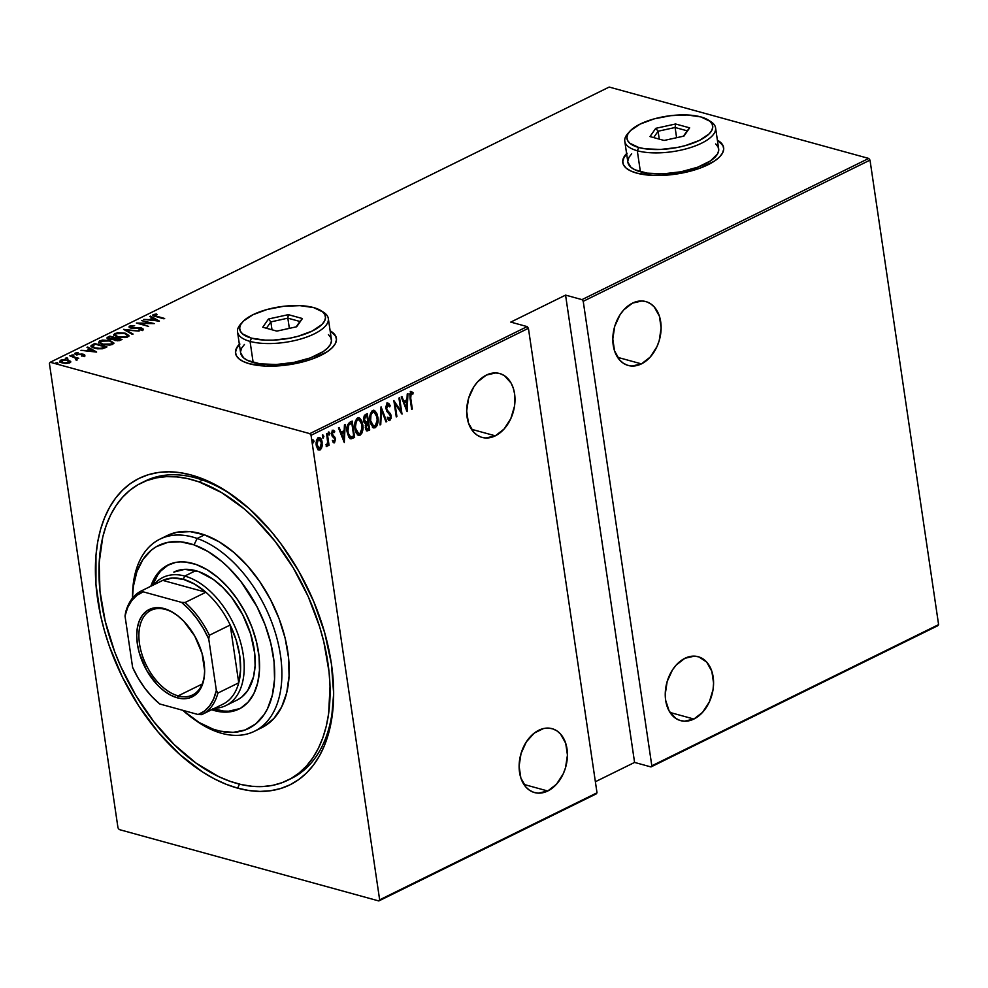 <?xml version="1.0" encoding="UTF-8"?>
<svg xmlns="http://www.w3.org/2000/svg" width="988" height="988" viewBox="0 0 988 988"><rect width="100%" height="100%" fill="white"/><g stroke="black" fill="none" stroke-linecap="round" stroke-linejoin="round"><path stroke-width="1.48" d="M141.333 482.947A165.7 99.702 63.8 0 1 198.996 481.885A165.7 99.702 63.8 0 1 320.507 629.665A165.7 99.702 63.8 0 1 287.718 780.261A165.7 99.702 63.8 0 1 230.043 781.31A165.7 99.702 63.8 0 1 108.532 633.543A165.7 99.702 63.8 0 1 141.333 482.947L144.989 481.144A165.7 99.702 63.8 0 1 195.748 477.92L191.4 475.055A170.801 102.777 63.8 0 1 234.378 496.643A170.801 102.777 63.8 0 1 333.598 698.158A170.801 102.777 63.8 0 1 237.639 788.152L248.988 790.548L259.992 791.413L270.576 790.733L280.604 788.535L290.003 784.818L298.672 779.618L306.539 772.999L313.505 765.021L319.532 755.758L324.546 745.298L328.498 733.738L331.351 721.203L333.66 693.662L331.4 663.738L324.644 632.579L313.653 601.383L298.858 571.348L280.814 543.622L270.798 530.976L249.223 508.684L226.326 491.122L214.655 484.33L202.972 478.958L191.4 475.055L180.063 472.659L169.047 471.795L158.475 472.462L148.435 474.672L139.036 478.39L130.367 483.577L122.512 490.196L115.534 498.187L109.52 507.449L104.506 517.91L100.554 529.469L97.701 542.004L95.972 555.404L95.947 584.279L100.48 614.968L104.407 630.628L109.396 646.3L122.351 677.064L138.851 706.074L158.253 732.231L179.816 754.523L202.713 772.085L214.396 778.877L226.079 784.25L237.639 788.152L239.479 784.139L237.639 788.152A170.801 102.777 63.8 0 1 97.651 599.469A170.801 102.777 63.8 0 1 191.4 475.055L195.748 477.92A165.7 99.702 -116.2 0 0 143.174 482.07M239.417 344.676A50.981 19.18 -8.4 0 0 235.564 353.469M239.751 343.799L236.663 347.801L235.465 351.716L236.206 355.408L238.861 358.73L243.332 361.546L249.433 363.769A50.981 19.18 171.6 0 1 235.527 353.235A50.981 19.18 171.6 0 1 239.355 344.219M626.664 154.017A50.981 19.18 -8.4 0 0 622.811 162.81M626.997 153.14L623.91 157.129L622.712 161.056L623.453 164.749L626.108 168.059L630.579 170.887L636.68 173.11A50.981 19.18 171.6 0 1 622.773 162.563A50.981 19.18 171.6 0 1 626.602 153.548M495.321 435.832A33.135 23.354 -74.6 0 1 482.045 437.412A33.135 23.354 -74.6 0 1 466.768 408.316A33.135 23.354 -74.6 0 1 486.343 375.082A33.135 23.354 -74.6 0 1 499.619 373.501A33.135 23.354 -74.6 0 1 514.896 402.585A33.135 23.354 -74.6 0 1 495.321 435.832L471.449 429.261L495.321 435.832L504.065 429.039L510.796 418.665L514.489 406.278L514.575 393.767L513.241 388.062L511.055 383.023L504.448 375.712L500.299 373.699L495.778 372.921L486.343 375.082L477.599 381.862L473.907 386.691L468.596 398.3L466.669 410.996L468.411 422.852L473.573 432.052L477.216 435.202L481.366 437.202L485.886 437.993L495.321 435.832M547.76 790.993A33.135 23.354 -74.6 0 1 534.496 792.561A33.135 23.354 -74.6 0 1 519.219 763.477A33.135 23.354 -74.6 0 1 538.793 730.243A33.135 23.354 -74.6 0 1 552.057 728.662A33.135 23.354 -74.6 0 1 567.334 757.747A33.135 23.354 -74.6 0 1 547.76 790.993L523.887 784.423L547.76 790.993L556.503 784.2L563.234 773.826L565.519 767.762L567.445 755.067L565.692 743.223L560.529 734.01L556.899 730.861L552.737 728.86L548.216 728.07L543.511 728.539L534.249 733.096L526.357 741.852L521.047 753.461L519.108 766.157L520.861 778.001L526.024 787.214L529.654 790.363L533.816 792.364L538.337 793.154L547.76 790.993M641.447 363.88A33.135 23.354 -74.6 0 1 628.183 365.461A33.135 23.354 -74.6 0 1 612.906 336.365A33.135 23.354 -74.6 0 1 632.481 303.131A33.135 23.354 -74.6 0 1 645.744 301.55A33.135 23.354 -74.6 0 1 661.021 330.647A33.135 23.354 -74.6 0 1 641.447 363.88L617.574 357.323L641.447 363.88L650.19 357.088L656.921 346.714L659.206 340.662L661.133 327.967L659.379 316.111L654.217 306.91L650.586 303.761L646.424 301.748L641.904 300.969L632.481 303.131L623.737 309.911L620.044 314.74L614.721 326.349L612.795 339.045L614.548 350.901L619.711 360.101L623.342 363.251L627.504 365.251L632.024 366.042L641.447 363.88M693.897 719.042A33.135 23.354 -74.6 0 1 680.621 720.623A33.135 23.354 -74.6 0 1 665.344 691.526A33.135 23.354 -74.6 0 1 684.919 658.292A33.135 23.354 -74.6 0 1 698.195 656.711A33.135 23.354 -74.6 0 1 713.472 685.808A33.135 23.354 -74.6 0 1 693.897 719.042L670.025 712.471L693.897 719.042L702.641 712.249L709.372 701.875L713.064 689.488L713.571 683.128L711.829 671.272L706.667 662.071L698.874 656.909L694.354 656.131L684.919 658.292L676.175 665.072L672.482 669.901L667.172 681.51L665.245 694.206L665.665 700.356L669.185 711.088L675.792 718.412L679.942 720.413L684.462 721.203L693.897 719.042M311.047 435.313L528.419 328.288L597.011 792.808L379.651 899.833L311.047 435.313L379.651 899.833L378.812 900.945L596.172 793.92L378.812 900.945L119.252 829.574L378.812 900.945L379.651 899.833L597.011 792.808L596.172 793.92L597.011 792.808L528.419 328.288L311.047 435.313L309.8 433.633L50.24 362.263L609.188 87.055L868.748 158.426L581.969 299.623L565.568 295.116L510.771 322.1L527.172 326.608L309.8 433.633L311.047 435.313M312.467 439.882L314.023 441.105L313.159 440.068L313.073 442.661L314.023 441.105L312.998 440.191L312.974 442.538L314.048 441.562L313.32 440.92L312.863 442.599M322.298 435.029L323.854 436.264L323.002 435.226L322.903 437.82L323.854 436.264L322.841 435.35L322.804 437.696L323.891 436.721L323.162 436.079L322.706 437.758M328.362 432.052L329.918 433.275L329.066 432.238L328.967 434.831L329.918 433.275L328.905 432.361L328.881 434.708L329.955 433.732L329.226 433.09L328.769 434.769M344.293 442.513L345.158 424.544L344.442 424.889L344.17 430.657L340.971 432.225L339.156 427.495L338.439 427.853L344.293 442.513L345.158 424.544L344.442 424.889L344.17 430.657L340.971 432.225L339.156 427.495L338.439 427.853L344.293 442.513M362.263 427.483L359.447 434.967L360.138 435.152C362.732 432.275 363.609 428.755 362.744 424.581L361.707 420.777L359.607 418.072L357.026 418.319L355.272 421.37L355.001 429.212L356.199 432.929L358.051 435.103L360.138 435.152L361.88 433.139L362.905 428.841L362.744 424.581L362.053 424.383L362.25 426.458M377.342 420.061L374.526 427.545L375.23 427.73C377.811 424.852 378.688 421.333 377.836 417.146L376.786 413.355L374.687 410.65L372.106 410.897L370.352 413.947L370.216 422.456L373.131 427.681L375.23 427.73L376.971 425.717L377.984 421.407L377.836 417.146L377.132 416.961L377.33 419.036M386.703 403.104L390.211 405.747L387.407 403.289L385.863 406.537L386.839 411.366L390.408 415.639L390.013 418.591L388.025 417.381L387.555 418.69L389.531 420.604L391.149 418.356L391.05 415.158L387.074 409.946L386.518 407.513L387.642 404.969L389.692 406.883L390.211 405.747L389.124 403.857L387.407 403.289L385.913 408.773L390.519 416.183L389.754 418.776L388.926 418.628M407.081 411.601L407.945 393.632L407.229 393.977L406.957 399.745L403.759 401.313L401.943 396.583L401.227 396.941L407.081 411.601L407.945 393.632L407.229 393.977L406.957 399.745L403.759 401.313L401.943 396.583L401.227 396.941L407.081 411.601M410.724 398.139L410.625 394.113L411.44 393.335L412.861 394.126L413.083 392.668L411.119 391.631L409.748 393.928L411.675 409.341L412.329 409.02L410.724 398.139L410.02 397.942L411.626 408.822L412.329 409.02L410.724 398.139L411.169 393.397L412.861 394.126L413.083 392.668L410.971 391.693L410.045 398.288L411.675 409.341L412.329 409.02L411.601 408.834L410.02 397.942L410.724 398.139M398.93 398.065L400.832 410.934L393.841 400.572L396.262 416.924L396.917 416.603L395.015 403.709L402.005 414.096L399.584 397.744L398.93 398.065L400.832 410.934L393.841 400.572L396.262 416.924L396.917 416.603L395.015 403.709L402.005 414.096L399.584 397.744L398.93 398.065M381.059 406.858L380.034 424.914L380.751 424.568L381.442 410.057L386.036 421.962L386.753 421.604L381.059 406.858L380.034 424.914L380.751 424.568L381.442 410.057L386.036 421.962L386.753 421.604L381.059 406.858M367.289 413.639L364.387 415.38L363.436 418.875L363.979 422.172L365.671 423.914L365.659 429.175L367.141 430.966L369.71 430.002L367.289 413.639L365.264 414.639L363.547 420.468L365.671 423.914L365.338 427.804L366.993 430.941L369.71 430.002L367.289 413.639M349.851 422.234L347.529 424.914L346.998 430.768L348.665 437.042L351.209 438.808L354.618 437.425L352.21 421.073L349.851 422.234C347.109 424.667 346.208 427.952 347.159 432.114L350.592 438.771L354.618 437.425L352.21 421.073L349.851 422.234M334.512 442.834L335.426 438.511L332.314 433.93L332.968 431.904L334.426 432.522L334.71 431.2L333.401 430.249L332.116 431.163L331.647 434.078L332.24 436.363L334.734 438.82L334.648 440.981L333.079 440.611L332.771 441.858L334.512 442.834L333.598 442.71L334.512 442.834L335.512 438.981L332.351 434.263L333.092 431.83L334.426 432.522L334.71 431.2L332.857 430.373L331.709 434.646L334.858 439.351L334.315 441.352L333.079 440.611L332.771 441.858L333.956 442.883M327.287 433.337L326.633 433.658L327.683 442.698L326.423 445.008L326.756 446.613L328.139 443.859L328.399 445.613L329.053 445.292L327.287 433.337L326.633 433.658L328.362 445.094L329.053 445.292L327.287 433.337M321.545 444.551L321.248 446.7L321.952 446.897L322.162 445.712L321.927 441.29L320.087 437.783L318.05 437.672L316.407 440.376L316.407 446.255L318.692 449.985L320.408 449.738L321.668 447.836L321.248 446.7L319.371 449.75L320.063 449.935L321.952 446.897L322.1 442.266C321.779 439.055 320.495 437.486 318.235 437.573L316.197 445.168L317.605 449.034L320.063 449.935L318.568 449.935M49.4 363.374L117.992 827.882L49.4 363.374L50.24 362.263L309.8 433.633L527.172 326.608L528.419 328.288L527.172 326.608L510.771 322.1L565.568 295.116L581.969 299.623L583.229 301.315L870.008 160.118L938.6 624.626L651.821 765.824L583.229 301.315L651.821 765.824L650.981 766.935L937.76 625.737L650.981 766.935L634.58 762.427L650.981 766.935L651.821 765.824L938.6 624.626L937.76 625.737L938.6 624.626L870.008 160.118L583.229 301.315L581.969 299.623L868.748 158.426L870.008 160.118L868.748 158.426L609.188 87.055L50.24 362.263L49.4 363.374M595.381 781.73L634.58 762.427L565.568 295.116L634.58 762.427L595.381 781.73M70.593 361.287L64.109 359.558L60.861 360.126L59.786 361.386L61.602 362.72L65.702 363.423L69.518 362.929L70.593 361.287L70.716 362.102L68.209 360.027L60.663 360.225L59.762 361.287L62.306 362.942L66.258 363.423L69.901 362.757L70.778 361.707M69.839 355.828L75.557 358.113L75.817 359.607L77.15 359.064L76.792 358.236L78.756 358.274L69.839 355.828L75.1 357.878L75.817 359.607L76.78 359.373L76.792 358.236L78.756 358.274L69.839 355.828M75.15 354.124L75.273 353.025L76.187 354.556L82.844 354.618L83.35 355.915L81.584 356.038L84.338 355.655L84.622 354.84L83.091 354.198L76.385 354.062L78.101 352.568L75.076 353.136L75.446 354.284L82.622 354.569L83.424 355.235L81.584 356.038L84.783 355.124L84.919 356.051M92.403 344.713L90.958 345.825L91.353 346.837L97.12 348.813L102.579 348.739L106.963 346.911L94.749 343.552L92.403 344.713L92.539 345.652L93.378 345.244L92.539 345.652L92.403 344.713L90.908 346.171L94.478 348.258L102.579 348.739L106.963 346.911L94.749 343.552L92.403 344.713M107.284 338.526L107.803 337.13C106.568 338.094 106.926 338.81 108.878 339.267L113.497 339.378L115.25 340.514L122.043 339.489L109.829 336.13L107.025 337.785L108.878 339.267L113.497 339.378L117.794 340.848L122.043 339.489L109.829 336.13L109.964 337.031L109.829 336.13L106.988 338.044M123.599 329.35L132.367 334.401L133.084 334.055L125.871 330.041L139.098 331.091L123.599 329.35L132.367 334.401L133.084 334.055L125.871 330.041L139.098 331.091L123.599 329.35M141.469 320.557L151.078 323.2L136.393 323.051L148.608 326.411L139.629 323.447L154.338 323.595L141.469 320.557L151.078 323.2L136.393 323.051L148.608 326.411L139.629 323.447L154.338 323.595L141.469 320.557M153.263 314.505L153.103 315.617L153.263 314.505C152.547 315.518 153.387 316.197 155.771 316.555L164.663 318.507L154.424 315.555L157.043 314.456L156.499 313.999L153.103 314.592L153.387 315.79L164.008 318.828L156.623 316.79L154.461 314.876L157.043 314.456L156.499 313.999L152.695 315.147M249.433 363.769L265.562 366.066L284.803 365.288L304.218 361.522L313.06 358.693L327.312 351.679L332.178 347.764L335.265 343.762L336.463 339.847L335.722 336.155L330.14 330.807A50.981 19.18 171.6 0 1 336.402 338.328A50.981 19.18 171.6 0 1 306.045 361.003A50.981 19.18 171.6 0 1 249.433 363.769M636.68 173.11L652.809 175.407L662.219 175.407L681.93 173.085L700.307 168.034L714.559 161.019L719.425 157.092L722.524 153.103L723.71 149.176L722.969 145.495L717.387 140.148A50.981 19.18 171.6 0 1 723.648 147.669A50.981 19.18 171.6 0 1 693.304 170.344A50.981 19.18 171.6 0 1 636.68 173.11M159.426 321.088L150.485 316.111L149.768 316.469L152.634 318.062L149.447 319.63L143.766 319.42L159.426 321.088L150.485 316.111L149.768 316.469L152.634 318.062L149.447 319.63L143.766 319.42L159.426 321.088M129.366 327.374L129.7 326.114L130.861 328.078L140.876 328.312L141.445 329.967L141.346 329.263L138.493 330.054L142.519 329.646L141.469 327.979L141.568 328.646L139.197 327.67L131.602 328.238L130.935 326.46L134.652 325.719L129.7 326.114L129.07 326.719L129.91 327.732L140.42 328.214L141.568 329.127L138.493 330.054L142.074 329.819L143.038 328.881L140.975 327.855L130.848 327.497L130.935 326.46L134.652 325.719L130.564 325.818L129.7 326.114L129.836 327.053L130.515 326.793M125.229 333.191L117.597 332.66L113.781 334.549L116.917 336.945L125.118 337.637L128.909 335.735L125.229 333.191L114.917 333.388L113.793 334.759L117.424 337.081L127.81 336.883L128.897 335.512L125.229 333.191M110.15 340.625L102.505 340.082L99.59 340.946L98.726 342.293L102.863 344.651L110.038 345.059L113.83 343.157L110.15 340.625L99.837 340.811L98.714 342.181L102.344 344.516L112.731 344.318L113.818 342.935L110.15 340.625M96.639 352L87.71 347.023L86.993 347.381L89.859 348.974L86.66 350.542L80.979 350.332L96.466 352.086L87.71 347.023L86.993 347.381L89.859 348.974L86.66 350.542L80.979 350.332L96.639 352M73.161 354.853L71.358 355.248L73.52 355.458M67.085 357.841L65.282 358.236L67.456 358.446M57.255 362.682L55.452 363.078L57.613 363.288M119.252 829.574L117.992 827.882L119.252 829.574M195.748 477.92A165.7 99.702 63.8 0 1 235.922 497.779A165.7 99.702 -116.2 0 0 195.748 477.92M289.521 779.334A165.7 99.702 -116.2 0 0 333.635 696.244A165.7 99.702 63.8 0 1 291.374 778.458L287.817 780.211M723.685 147.916A50.981 19.18 -8.4 0 0 717.461 140.605M723.043 145.952L720.388 142.643M627.071 153.609L623.984 157.598L622.786 161.526M336.439 338.575A50.981 19.18 -8.4 0 0 330.202 331.276M335.796 336.624L333.141 333.302M239.825 344.269L236.725 348.27L235.527 352.185M154.968 315.048L154.177 315.184M155.277 315.617L154.313 316.135L154.461 314.876M150.386 320.174L151.041 319.853L150.386 320.174M152.77 318.951L152.634 318.062L152.77 318.951M150.608 316.938L150.485 316.111L150.608 316.938M152.658 318.173L153.449 318.618L152.658 318.173M157.006 320.594L157.71 320.989L157.006 320.594M156.981 320.483L151.028 319.816L153.56 318.568L157.055 320.915L151.028 319.816L153.56 318.568L156.981 320.483M130.601 327.991L130.935 326.46M142.519 329.646L143.062 328.967L143.198 329.906M143.025 329.584L141.617 328.905L142.655 330.585M140.876 328.312L141.346 329.263M141.012 329.251L141.482 330.202L141.247 329.325M129.7 326.114L129.07 326.88M130.7 326.756L129.206 327.658M125.291 330.461L125.945 330.535L125.291 330.461M125.995 330.856L125.871 330.041L125.995 330.856M127.131 334.747L126.921 336.34L124.34 337.155L118.152 337.266L115.991 335.908L115.201 334.895L115.806 333.944L120.684 332.981L124.574 333.524L127.464 335.352L126.649 337.328L126.526 336.562L118.078 336.76L115.213 334.957L116.201 333.722L124.574 333.524L128.848 335.969M113.991 335.241L114.917 333.388L115.621 334.08M128.934 336.118L126.341 334.438M115.633 334.08L113.916 335.475M115.213 334.957L115.337 335.834M127.563 336.155L127.057 337.266M127.217 337.143L127.464 335.352M115.028 338.452L115.707 338.649L115.028 338.452M120.203 339.872L120.882 340.07L120.203 339.872M107.803 337.13L107.939 338.069L108.816 337.637L107.26 338.551M113.151 339.835L114.67 339.193L114.534 338.267L109.532 338.946L108.408 338.18L110.434 336.797L114.966 338.044L115.114 338.983L114.966 338.044L115.114 338.983L113.571 339.699M108.408 338.18L108.581 338.933M120.141 339.464L119.35 340.662L119.239 339.909L115.954 340.675L114.781 339.464L116.226 338.39L120.141 339.464L120.264 340.354L120.141 339.464L117.498 340.366L114.781 339.415L116.226 338.39L120.141 339.464M114.917 340.403L114.781 339.464M113.003 338.909L109.606 339.427L108.433 337.995L110.434 336.797L114.966 338.044L113.003 338.909M112.039 342.169L111.842 343.762L109.26 344.59L103.073 344.701L100.912 343.33L100.121 342.317L100.727 341.366L105.605 340.415L109.495 340.946L112.385 342.787L111.558 344.75L111.446 343.985L102.999 344.195L100.134 342.391L101.122 341.144L109.495 340.946L113.768 343.392M98.899 342.663L99.837 340.811L100.541 341.502L98.837 342.91M113.855 343.54L111.261 341.86M100.134 342.391L100.257 343.256M112.484 343.577L111.977 344.701M112.138 344.565L112.385 342.787M94.885 344.454L94.749 343.552L94.885 344.454M105.111 347.307L105.79 347.492L105.111 347.307M91.155 346.64L92.539 345.652L91.094 346.751M92.847 347.751L92.563 347.109M95.354 344.219L105.049 346.899L105.185 347.788L105.049 346.899L104.642 348.035L104.518 347.159L101.912 348.85L101.813 348.221L95.206 348.443L92.588 345.825L95.354 344.219L105.049 346.899L100.875 348.406L95.132 347.937L92.427 346.183L95.354 344.219M92.786 347.69L92.588 345.825M87.599 351.086L88.253 350.765L87.599 351.086M89.982 349.863L89.859 348.974L89.982 349.863M87.821 347.85L87.71 347.023L87.821 347.85M89.871 349.097L90.661 349.53L89.871 349.097M94.218 351.506L94.922 351.901L94.218 351.506M94.206 351.395L88.253 350.728L90.773 349.48L94.268 351.827L88.253 350.728L90.773 349.48L94.206 351.395M82.844 354.618L83.264 355.347M83.4 356.273L81.979 355.433M83.511 355.198L83.461 354.284L81.831 354.037L76.866 354.704L76.385 353.321L78.101 352.568L74.767 353.63M75.273 353.025L76.2 354.643M76.805 354.223L76.385 353.321M76.409 354.322L76.941 355.149M84.338 355.655L83.461 354.284L84.474 356.594M84.758 355.766L83.239 355.137M76.78 353.581L75.063 354.198M75.953 358.409L76.854 358.656L75.953 358.409M77.064 359.299L76.916 360.311M76.78 359.373L76.792 358.236M75.1 357.878L75.792 359.014M75.928 359.953L75.249 358.817M60.009 361.756L60.663 360.225L61.145 361.003M68.345 360.966L69.802 361.497M61.219 360.978L59.996 361.781M68.802 362.46L63.022 363.115L61.762 360.521L67.542 360.348L68.901 363.127L68.802 362.46L64.912 362.942L61.552 362.016L61.491 360.669L64.381 359.99L68.567 360.719L69.543 362.917M61.318 362.608L61.762 360.521M411.737 391.619L410.971 391.693M410.267 391.495L413.083 392.668L412.379 392.483L412.206 393.644L412.379 392.483L410.885 391.396M412.169 393.94L410.465 393.199L411.7 393.385M411.539 393.335L410.465 393.199L410.02 397.942L409.934 393.916L411.601 393.348M411.169 393.397L410.465 393.199M401.412 396.843L403.759 401.313L401.412 396.843M406.945 399.745L406.858 401.585L406.945 399.745M406.525 408.489L406.426 410.415L406.525 408.489M403.647 402.635L406.167 401.387L403.647 402.635L405.833 408.291L403.647 402.635M406.537 408.489L404.339 402.82L406.167 401.387L406.871 401.585L406.537 408.489L404.339 402.82L406.871 401.585L406.537 408.489M398.954 398.053L401.19 413.145L398.954 398.053M394.311 403.512L395.015 403.709L394.311 403.512L396.225 416.405L396.917 416.603L396.188 416.43L394.311 403.512M393.953 401.313L400.832 410.934L393.953 401.313M388.235 403.203L387.407 403.289M387.79 404.919L389.692 406.883L390.211 405.747L389.272 406.08L387.654 403.055M387.642 404.969L386.938 404.784L385.876 408.279L386.567 408.476L388.123 404.919L387.432 404.734M387.074 409.946L388.815 411.885L387.074 409.946M390.384 413.503L388.123 411.7L390.384 413.503L389.68 413.317L390.47 415.59L391.174 415.787L390.384 413.503M390.556 417.134L389.223 420.308L389.927 420.493L390.556 416.454M389.754 418.776L388.025 417.381L387.555 418.69L389.927 420.493L388.877 420.406M388.519 420.369L389.927 420.493M387.321 417.195L389.062 418.591M388.766 418.665L387.666 417.739M388.827 420.406L390.445 418.171L390.359 414.972L385.826 407.809L386.592 405.031L387.926 405.031M380.849 407.933L386.753 421.604L385.863 421.506L380.849 407.933M380.751 409.872L381.442 410.057L380.751 409.872M380.059 424.371L380.751 424.568L380.059 424.371M373.76 410.329L377.836 417.146L374.119 410.391L372.624 410.563C370.006 413.404 369.117 416.924 369.969 421.098L373.699 427.915L375.23 427.73L373.353 427.792M372.439 427.483L373.983 427.742L375.514 426.73L377.293 421.221L376.539 414.355L373.995 410.452M373.711 426.199L370.624 420.777C369.932 417.344 370.698 414.503 372.896 412.231L374.143 412.082L377.181 417.479C377.861 420.9 377.12 423.766 374.946 426.075L371.76 425.198L369.858 420.024L370.525 414.096L371.772 412.305L373.489 411.91M373.773 412.033L376.317 414.404L377.305 418.616L376.589 423.976L374.279 426.26L371.97 424.754L370.624 420.777L370.969 414.935L372.081 412.873L373.773 412.033L372.204 412.045C369.994 414.305 369.24 417.158 369.932 420.592L370.624 420.777L369.932 420.592C370.29 424.161 371.723 425.927 374.242 425.877M366.437 430.78L369.006 429.805L366.671 413.947L369.006 429.805L369.71 430.002L366.671 430.78M364.893 422.197L363.708 420.802L363.559 418.035L366.178 415.454L363.51 419.949L365.264 422.234L363.51 419.949L364.202 420.147L365.906 416.121L365.214 415.936L366.881 415.639L366.178 415.454L366.881 415.639L367.783 421.728L364.881 422.185L365.931 422.432L364.177 418.764L365.029 416.701L366.881 415.639L367.783 421.728L365.931 422.432M366.301 429.064L365.301 425.532L367.326 423.21L368.03 423.407L368.796 428.644L367.906 429.088L365.992 427.446L368.03 423.407L368.796 428.644L366.499 429.088M367.906 429.088L366.35 428.681L365.931 426.31L366.387 424.593L368.03 423.407L366.881 423.432L367.585 423.617L366.881 423.432L365.288 427.261L367.203 428.891M358.681 417.751L362.744 424.581L359.027 417.825L357.545 417.998C354.927 420.839 354.037 424.346 354.89 428.533L358.607 435.338L360.138 435.152L358.261 435.214M357.36 434.905L360.212 434.411L362.139 429.372L361.46 421.777L358.903 417.875M354.853 428.014L355.31 421.839L356.693 419.727L358.409 419.332L357.125 419.468C354.914 421.728 354.161 424.581 354.853 428.014L358.286 433.485L356.186 431.978L354.853 428.014M358.693 419.455L360.768 420.974L361.892 423.827L361.694 430.916L360.287 433.226L358.632 433.621L355.544 428.212C354.853 424.778 355.618 421.925 357.817 419.653L359.064 419.505L362.09 424.902C362.781 428.323 362.028 431.188 359.867 433.497L358.175 433.436L356.878 432.176L355.421 427.075L356.359 421.246L359.064 419.505M350.048 438.61L353.926 437.239L351.58 421.382L353.926 437.239L354.618 437.425L349.9 438.586M350.184 436.857L347.714 434.14L346.986 428.15L348.208 424.667L351.802 423.074L353.716 436.066L350.308 436.918M350.752 437.042L348.406 434.325L347.677 428.347L348.789 425.001L351.802 423.074L348.085 424.803L348.789 425.001L348.085 424.803L347.109 431.595L347.813 431.793L348.789 425.001L351.802 423.074L353.716 436.066L350.752 437.042L347.109 431.595L350.061 436.844M338.625 427.755L340.971 432.225L338.625 427.755M344.157 430.657L344.071 432.497L344.157 430.657M343.738 439.401L343.651 441.327L343.738 439.401L340.86 433.547L343.379 432.299L340.86 433.547L343.046 439.203L340.86 433.547L344.083 432.497L343.379 432.299L344.083 432.497L343.75 439.401L341.564 433.732L344.083 432.497L343.75 439.401M334.315 441.352L333.079 440.611M333.611 441.167L332.376 440.413L333.512 441.191M333.635 430.286L332.857 430.373M332.153 430.188L334.71 431.2L333.821 431.904L333.215 430.212M333.092 431.83L334.426 432.522M331.61 433.411L332.388 431.645L331.647 434.065L334.981 437.264L334.277 437.067L335.512 438.981L334.809 438.783L334.895 439.672M334.809 438.783L333.808 442.636L334.809 440.895L334.611 437.869L331.647 434.065M332.388 431.645L333.141 431.731M328.609 433.93L329.461 434.967M329.918 433.275L329.066 432.238M328.856 434.72L328.955 432.312M328.399 445.613L329.053 445.292L328.325 445.119L326.67 433.646L327.695 441.846L326.238 446.465L326.942 446.551L328.139 443.859L328.399 445.613M327.448 443.661L326.25 446.366L326.942 446.551L326.25 446.366L327.3 444.439M326.238 446.465L326.942 446.551M322.545 436.918L323.397 437.956M323.854 436.264L323.002 435.226M322.78 437.709L322.891 435.3M318.914 450.071L320.063 449.935M319.408 437.425L318.235 437.573M317.988 449.799L320.038 449.256L321.458 445.526L320.964 440.179L319.062 437.375L322.1 442.266L321.409 442.081L321.545 443.489M319.853 448.466L318.297 448.157L316.16 444.649L316.852 444.835L317.16 440.734L318.457 439.03L317.766 438.845L320.52 439.882L321.557 444.155L320.421 448.033L319.853 448.466L316.852 444.835L318.457 439.03L321.446 442.575L319.853 448.466L317.593 447.959L316.111 444.267L316.753 439.907L318.926 438.833M316.061 443.736L319.161 448.28M319.025 438.894L317.766 438.845L316.098 442.34M318.457 439.03L319.383 438.931L318.692 438.746M312.702 441.76L313.567 442.797M314.023 441.105L313.159 440.068M312.949 442.55L313.048 440.142M191.709 717.572L194.772 719.807A107.062 64.43 -116.2 0 0 217.249 731.935L213.112 729.132A101.974 61.355 63.8 0 1 191.709 717.572A101.974 61.355 63.8 0 1 182.768 710.31L199.181 722.524L213.112 729.132L219.978 731.12L233.168 732.367L245.209 729.947L255.657 723.957L264.105 714.62L267.476 708.804L272.33 695.169L274.553 679.299L274.047 661.799L270.823 643.349L265.019 624.663L256.855 606.434L240.887 581.512L228.364 567.433L221.707 561.369L207.949 551.477L194.006 544.87L197.18 538.46A107.062 64.43 -116.2 0 0 132.577 593.479L132.478 597.258A101.974 61.355 63.8 0 1 194.006 544.87L180.446 541.795L167.762 542.387L156.462 546.611L151.46 550.044L143.025 559.381L136.9 571.694L133.343 586.514L132.454 598.16A101.974 61.355 63.8 0 1 132.478 597.258M173.814 572.089L184.67 569.347L198.699 571.607A71.383 42.953 63.8 0 1 251.051 635.259A71.383 42.953 63.8 0 1 236.922 700.134L225.956 705.531A71.383 42.953 63.8 0 1 214.631 708.273A71.383 42.953 -116.2 0 0 241.899 647.585A71.383 42.953 -116.2 0 0 184.768 576.066A71.383 42.953 -116.2 0 0 153.819 584.773A71.383 42.953 63.8 0 1 162.897 577.461A71.383 42.953 63.8 0 1 184.768 576.066L195.723 570.669L184.768 576.066A71.383 42.953 63.8 0 1 239.467 638.643A71.383 42.953 63.8 0 1 225.956 705.531M213.47 708.841A80.3 48.313 -116.2 0 0 239.936 708.569L228.697 711.199L223.597 711.064L212.914 708.655M168.145 564.926L168.096 564.951A80.3 48.313 63.8 0 0 150.831 586.242L155.882 575.868L158.994 571.879L166.466 565.815L175.37 562.493L180.248 561.9L185.361 562.024L196.044 564.444A80.3 48.313 63.8 0 1 254.929 636.062A80.3 48.313 63.8 0 1 239.034 709.038A80.3 48.313 63.8 0 1 211.642 709.742M198.996 481.885L202.651 480.094L198.996 481.885L221.645 492.629L244.011 508.709L254.818 518.564L275.183 541.449L293.214 567.779L308.219 596.579L319.618 626.713L323.829 641.928L329.053 671.914L330.029 686.388L328.634 713.632L326.275 726.131L322.854 737.727L318.383 748.299L312.912 757.734L306.49 765.972L299.179 772.9L291.065 778.482L282.21 782.632L272.7 785.349L262.623 786.572L252.088 786.3L241.196 784.546L230.043 781.31L218.743 776.642L196.13 763.168L174.221 744.631L153.869 721.759L135.838 695.416L120.832 666.628L114.645 651.66L105.222 621.279L99.986 591.293L99.158 562.864L102.764 537.064L106.198 525.48L110.668 514.909L116.139 505.461L122.561 497.236L129.86 490.295L137.987 484.725L146.842 480.563L156.351 477.859L166.416 476.636L176.951 476.908L187.844 478.661L198.996 481.885M254.509 731.256L261.82 727.662A107.062 64.43 -116.2 0 0 283.013 630.344A107.062 64.43 -116.2 0 0 204.491 534.866A107.062 64.43 -116.2 0 0 167.231 535.545L159.92 539.139A107.062 64.43 63.8 0 1 197.18 538.46L204.491 534.866L197.18 538.46A107.062 64.43 63.8 0 1 275.701 633.95A107.062 64.43 63.8 0 1 254.509 731.256A107.062 64.43 63.8 0 1 217.249 731.935A107.062 64.43 63.8 0 1 193.228 718.659M132.54 595.406A107.062 64.43 63.8 0 1 159.92 539.139M168.096 564.951A80.3 48.313 63.8 0 1 196.044 564.444L207.011 569.656L217.854 577.449L228.142 587.527L237.491 599.506L245.53 612.931L251.965 627.281L256.534 642.002L259.066 656.538L259.474 670.309L257.72 682.807L253.891 693.551L248.136 702.11L240.652 708.174L231.76 711.508L221.769 711.965L211.086 709.557M263.981 726.501L273.948 718.424L281.629 707L286.73 692.687L289.064 676.014L288.533 657.65L285.149 638.273L279.061 618.649L270.477 599.518L259.758 581.611L247.296 565.642L233.576 552.193L219.126 541.807L204.491 534.866L190.252 531.643L176.938 532.26L167.17 535.582M169.01 564.519A80.3 48.313 -116.2 0 0 152.658 585.341L157.71 574.967L160.822 570.978L168.293 564.926M173.863 572.064A71.383 42.953 63.8 0 1 198.699 571.607L213.309 579.425L222.745 587.403L231.525 597.258L242.702 614.709L250.656 634L254.731 653.463L255.089 665.714L253.533 676.817L247.766 690.439L241.862 696.972L238.355 699.368M217.249 731.935A107.062 64.43 -116.2 0 0 281.222 661.244A107.062 64.43 -116.2 0 0 197.18 538.46L194.006 544.87A101.974 61.355 63.8 0 1 274.047 661.799A101.974 61.355 63.8 0 1 213.112 729.132L217.249 731.935M178.161 695.873A47.165 28.38 -116.2 0 0 204.639 671.581A47.165 28.38 63.8 0 1 192.611 694.959A47.165 28.38 63.8 0 1 178.161 695.873L202.145 684.067L178.161 695.873A47.165 28.38 63.8 0 1 142.025 654.538A47.165 28.38 63.8 0 1 150.954 610.337A47.165 28.38 63.8 0 1 165.391 609.423L164.094 608.559A48.684 29.294 63.8 0 1 176.346 614.709A48.684 29.294 63.8 0 1 204.627 672.161A48.684 29.294 63.8 0 1 177.272 697.812L178.161 695.873L177.272 697.812L170.652 695.169L164.02 690.908L157.648 685.203L146.644 670.358L139.296 652.907L137.369 644.028L136.727 635.494L137.381 627.639L139.32 620.773L142.47 615.154L146.693 610.992L151.843 608.447L157.722 607.632L164.094 608.559L170.714 611.202L177.346 615.462L183.719 621.168L194.722 636.013L202.071 653.463L204.652 670.877L203.985 678.731L202.046 685.598L198.897 691.217L194.673 695.379L189.523 697.923L183.644 698.751L177.272 697.812A48.684 29.294 63.8 0 1 137.369 644.028A48.684 29.294 63.8 0 1 164.094 608.559L165.391 609.423A47.165 28.38 63.8 0 1 176.803 615.055A47.165 28.38 -116.2 0 0 165.391 609.423A47.165 28.38 -116.2 0 0 139.506 643.768A47.165 28.38 -116.2 0 0 178.161 695.873M183.286 579.301L184.768 576.066L183.286 579.301L172.443 578.029L162.748 580.388A68.827 41.422 63.8 0 1 183.286 579.301A68.827 41.422 63.8 0 1 205.899 592.244L194.648 584.13L183.286 579.301M162.748 580.388L205.899 592.244A68.827 41.422 63.8 0 1 230.204 625.009L238.738 682.807L240.566 669.852L239.701 655.34L236.181 640.113L230.204 625.009A68.827 41.422 63.8 0 1 238.738 682.807A68.827 41.422 63.8 0 1 222.461 704.407A68.827 41.422 -116.2 0 0 223.004 704.148A68.827 41.422 -116.2 0 0 238.738 682.807L217.916 693.057L216.347 690.39L208.752 639.001L209.382 635.259L230.204 625.009L238.738 682.807L217.916 693.057A68.827 41.422 63.8 0 1 202.182 714.398A68.827 41.422 63.8 0 1 201.638 714.657A68.827 41.422 -116.2 0 0 217.916 693.057L216.347 690.39L208.752 639.001L203.293 628.368L196.81 618.525L189.498 609.769L181.582 602.384L143.223 591.837L141.926 590.639L162.748 580.388L205.899 592.244L185.077 602.507L181.582 602.384L143.223 591.837L136.912 595.307L131.676 600.618L127.674 607.583L125.019 615.981L132.614 667.369L138.073 678.003L144.557 687.846L151.868 696.602L159.784 703.987L198.143 714.534L201.638 714.657L198.143 714.534L204.454 711.064L209.691 705.753L213.692 698.8L216.347 690.39A67.295 40.496 63.8 0 1 198.143 714.534L159.784 703.987A67.295 40.496 63.8 0 1 132.614 667.369L125.019 615.981A67.295 40.496 63.8 0 1 143.223 591.837L141.926 590.639L162.748 580.388A68.827 41.422 -116.2 0 0 162.205 580.648L141.383 590.898A68.827 41.422 63.8 0 1 141.926 590.639A68.827 41.422 -116.2 0 0 125.649 612.239L125.019 615.981L125.649 612.239A68.827 41.422 63.8 0 1 141.383 590.898M230.204 625.009A68.827 41.422 -116.2 0 0 205.899 592.244L185.077 602.507A68.827 41.422 63.8 0 1 209.382 635.259L230.204 625.009M209.382 635.259A68.827 41.422 -116.2 0 0 185.077 602.507L181.582 602.384A67.295 40.496 63.8 0 1 208.752 639.001L209.382 635.259M237.54 331.919L240.64 352.951A45.88 17.265 -8.4 0 0 253.15 362.435L250.05 341.403A45.88 17.265 -8.4 0 0 309.269 336.093A45.88 17.265 -8.4 0 0 323.385 312.159L320.791 310.553A43.336 16.302 171.6 0 1 307.466 333.154A43.336 16.302 171.6 0 1 251.532 338.168L250.05 341.403L253.15 362.435A45.88 17.265 -8.4 0 0 304.106 359.953A45.88 17.265 -8.4 0 0 331.425 339.551L328.325 318.519A45.88 17.265 171.6 0 1 301.007 338.921A45.88 17.265 171.6 0 1 250.05 341.403A45.88 17.265 171.6 0 1 237.54 331.919A45.88 17.265 171.6 0 1 241.529 323.249A45.88 17.265 -8.4 0 0 240.417 324.41A45.88 17.265 -8.4 0 0 250.05 341.403L251.532 338.168L265.241 340.131L273.244 340.131L289.99 338.155L298.092 336.266L312.233 331.042L321.866 324.57L324.496 321.174L325.509 317.84L324.879 314.703L322.619 311.875L313.641 307.589A43.336 16.302 171.6 0 1 320.791 310.553M321.989 311.368A45.88 17.265 171.6 0 1 328.325 318.519M313.641 307.589L299.92 305.638L283.568 306.305L267.069 309.503L252.928 314.727L243.307 321.199L240.677 324.595L239.652 327.93L240.294 331.066L242.542 333.882L251.532 338.168A43.336 16.302 171.6 0 1 242.443 322.125A43.336 16.302 171.6 0 1 313.641 307.589M288.323 314.653L302.414 318.531L296.684 326.756L276.85 331.116L262.746 327.238L268.489 319.001L288.323 314.653L268.489 319.001L262.746 327.238L276.85 331.116L296.684 326.756L302.414 318.531L288.323 314.653L287.841 318.161L289.348 328.374L287.841 318.161L299.932 321.483L296.178 326.867L302.414 318.531L299.932 321.483L287.841 318.161L288.323 314.653M240.627 352.877L243.641 357.903L247.655 360.447L259.906 363.806L276.134 364.51L293.868 362.423L310.417 357.878L323.249 351.555L327.621 348.035L330.412 344.429L331.486 340.909L330.819 337.587L328.424 334.599M244.444 344.466L241.665 348.06L240.578 351.592M266.414 328.251L270.848 321.903L272.009 329.782L270.848 321.903L287.841 318.161L270.848 321.903L268.489 319.001L270.848 321.903L266.414 328.251M624.787 141.259L627.886 162.291A45.88 17.265 -8.4 0 0 640.409 171.776L637.297 150.744A45.88 17.265 -8.4 0 0 696.515 145.434A45.88 17.265 -8.4 0 0 710.631 121.499L708.038 119.881A43.336 16.302 171.6 0 1 694.712 142.482A43.336 16.302 171.6 0 1 638.779 147.508L637.297 150.744L640.409 171.776A45.88 17.265 -8.4 0 0 691.365 169.281A45.88 17.265 -8.4 0 0 718.671 148.879L715.571 127.847A45.88 17.265 171.6 0 1 688.253 148.262A45.88 17.265 171.6 0 1 637.297 150.744A45.88 17.265 171.6 0 1 624.787 141.259A45.88 17.265 171.6 0 1 628.776 132.59A45.88 17.265 -8.4 0 0 627.676 133.751A45.88 17.265 -8.4 0 0 637.297 150.744L638.779 147.508L645.164 148.805L660.49 149.46L677.237 147.496L685.351 145.607L699.492 140.37L709.112 133.899L711.743 130.502L712.756 127.168L712.126 124.031L709.866 121.215L700.887 116.93A43.336 16.302 171.6 0 1 708.038 119.881M709.236 120.709A45.88 17.265 171.6 0 1 715.571 127.847M700.887 116.93L687.179 114.978L670.827 115.645L654.315 118.832L640.175 124.068L630.554 130.54L627.923 133.936L626.911 137.27L627.541 140.407L629.801 143.223L638.779 147.508A43.336 16.302 171.6 0 1 629.689 131.453A43.336 16.302 171.6 0 1 700.887 116.93M675.57 123.982L689.673 127.86L683.931 136.097L664.097 140.457L649.993 136.579L655.736 128.341L675.57 123.982L655.736 128.341L649.993 136.579L664.097 140.457L683.931 136.097L689.673 127.86L675.57 123.982L675.1 127.501L676.607 137.703L675.1 127.501L687.179 130.824L683.424 136.208L689.673 127.86L687.179 130.824L675.1 127.501L675.57 123.982M627.874 162.205L630.887 167.231L634.914 169.775L647.165 173.147L663.393 173.839L681.127 171.751L697.664 167.207L710.495 160.896L717.659 153.77L718.733 150.238L718.066 146.916L715.67 143.927M631.69 153.807L628.911 157.401L627.837 160.933M653.661 137.591L658.094 131.231L659.255 139.123L658.094 131.231L675.1 127.501L658.094 131.231L655.736 128.341L658.094 131.231L653.661 137.591M141.704 328.856L141.84 329.794M113.793 334.759L113.929 335.698M98.714 342.181L98.849 343.12M83.486 355.062L83.634 355.989M73.717 355.223L73.853 356.149M76.064 358.632L76.2 359.57M67.653 358.199L67.789 359.138M59.762 361.287L59.898 362.213M57.81 363.053L57.946 363.979M374.119 410.391L373.415 410.205M374.143 412.082L373.452 411.897M366.993 430.941L366.301 430.756M359.027 417.825L358.335 417.628M358.632 433.621L357.928 433.436M333.944 441.377L333.252 441.191M333.561 431.793L332.857 431.595M329.214 434.992L328.51 434.806M329.313 432.213L328.609 432.015M326.522 445.045L325.83 444.847M323.15 437.98L322.446 437.795M323.249 435.202L322.545 435.004M313.307 442.822L312.616 442.636M313.406 440.043L312.714 439.845M204.664 671.025L204.627 672.161M177.26 615.376L176.346 614.709M223.004 704.148L202.182 714.398M240.417 324.41L242.443 322.125M627.676 133.751L629.689 131.453"/></g></svg>
